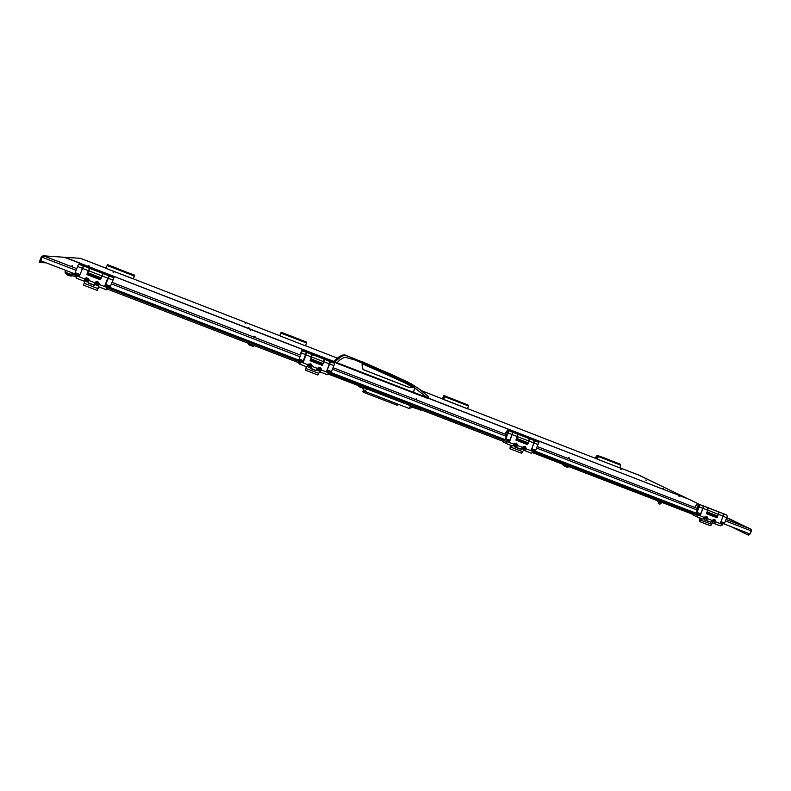 <?xml version="1.0" encoding="UTF-8"?>
<svg xmlns="http://www.w3.org/2000/svg" width="791" height="791" viewBox="0 0 791 791"><rect width="100%" height="100%" fill="white"/><g stroke="black" fill="none" stroke-linecap="round" stroke-linejoin="round"><path stroke-width="1.19" d="M104.066 272.786L104.808 273.073L104.066 272.786M278.442 340.338L279.134 340.614L278.442 340.338M657.588 487.236L658.171 487.464M507.476 429.078L508.129 429.335L507.476 429.078M430.304 399.168L430.947 399.425M751.134 530.791L751.292 529.772L750.372 528.902L751.143 530.652L749.868 533.876L723.903 523.869M74.848 273.854L40.707 260.704L42.052 257.174L43.683 255.918L41.893 256.146L41.33 256.848L42.071 257.134M699.837 504.529L688.684 499.151M677.106 494.652L688.516 499.081M43.159 255.8L64.407 257.253L104.372 272.737L78.932 262.869M350.986 357.433L356.029 359.421M352.094 357.819L354.823 358.887M413.149 387.372L405.13 382.933L362.585 363.909L361.952 364.888L363.069 369.545L409.115 387.461L413.149 387.372L410.549 385.79M411.597 384.08L391.397 374.351L344.985 354.961L342.305 355.129L339.082 356.81L334.138 360.983L334.247 361.971L334.197 360.914L336.828 362.634L413.268 392.257L414.929 388.065L409.718 384.248L355.367 360.103L345.449 357.344L343.996 357.532L340.17 359.737L336.501 363.237M337.233 363.435L412.981 392.771L413.288 392.257L426.932 397.487L415.018 388.104L413.189 392.83M428.475 396.746L428.603 397.942M335.117 362.624L335.068 361.566L340.743 356.939L343.225 355.732L345.934 355.564L362.179 361.912L406.297 381.321L417.945 388.065L428.445 396.726L420.169 389.686L411.893 384.258M355.634 359.381L355.367 360.103L352.717 358.254M408.789 382.508L407.988 382.073M413.367 392.919L426.616 397.992L428.327 397.695L428.445 396.726L428.603 398.051L427.723 398.496M409.283 384.011L409.58 382.982L412.398 384.752L414.929 388.065M426.616 397.992L427.18 398.18M428.327 397.695L427.704 398.486L428.327 397.695M363 369.496L408.868 387.313L412.892 387.224M722.163 524.937L720.917 525.669L722.153 524.967L722.766 523.464M719.355 525.471L714.787 523.711M415.166 408.176L411.271 406.703L410.786 405.842L415.898 407.84M412.951 406.643L414.87 407.385M72.228 275.555L72.802 275.881M71.536 274.576L65.534 272.272L65.841 273.785L71.21 275.861L72.199 272.836M71.497 275.278L72.268 272.855M66.207 270.522L65.544 272.242L64.991 272.025L65.643 270.304M65.871 273.805L64.991 272.025M567.295 467.283L563.479 465.741M563.4 465.741L563.083 465.009L566.949 466.255M564.547 465.385L566.831 466.304M564.507 465.266L568.215 466.888M71.793 276.108L68.59 275.673L66.009 273.923L71.754 275.822M253.881 346.171L253.031 346.498L248.918 344.896L248.503 344.075L252.616 345.321M250.134 344.006L251.281 345.014L252.734 345.005M250.015 344.312L253.96 345.974M248.483 327.761L249.175 328.028L248.483 327.761M88.691 265.825L89.423 266.102L88.691 265.825M245.21 322.995L245.843 323.242L245.21 322.995M113.044 272.104L113.716 272.361L113.044 272.104M662.947 488.413L663.511 488.64M645.792 480.078L646.336 480.295M620.688 469.162L621.222 469.379M79.397 263.047L333.97 361.487M428.564 398.14L675.316 493.96M686.954 498.468L639.504 475.44L620.065 467.896L639.622 475.5M64.803 257.243L80.603 258.36L64.417 257.253M658.794 503.818L660.119 504.035L660.643 502.74M658.438 503.699L659.368 504.055M356.79 385.039L358.234 385.593M421.099 409.778L415.522 408.077M415.216 408.522L417.519 408.878M358.926 386.423L360.874 387.748M397.893 404.072L397.092 405.16L364.068 392.494L362.96 391.98L363.465 390.705L364.285 391.1L363.642 390.576M412.427 407.227L409.184 408.413L364.285 391.1M363.712 390.645L362.762 391.822L363.257 390.527M667.367 504.52L665.458 503.788M699.551 520.962L699.481 519.46L700.539 518.54L700.579 520.152L699.551 520.962M700.786 518.945L699.699 519.588L700.065 520.844M720.423 523.227L722.025 524.008L720.453 525.837L713.957 523.395L715.786 521.635L714.876 519.588M714.54 519.469L714.975 521.576L713.166 521.358L712.592 522.713L713.166 521.358M706.066 520.359L710.852 522.149L713.067 519.766L714.896 519.598M707.302 510.937L707.698 507.733L702.912 505.845L703.367 507.347L702.477 509.424M697.187 515.04L694.261 513.913L696.792 515.188L697.83 514.476L700.411 515.129L702.388 509.641M701.498 518.599L700.49 520.844L699.392 521.477L699.254 517.739M710.625 522.109L706.017 520.34L707.836 518.58L706.927 516.523M706.59 516.404L707.095 518.431L706.422 518.896L705.246 518.313L704.643 519.786L706.017 520.34M696.426 516.652L702.902 519.094L705.107 516.701L706.946 516.533M722.865 513.577L723.419 514.921L722.727 516.889M717.921 515.376L718.831 513.013L718.238 511.787M717.842 515.594L717.071 517.71L715.212 516.118M713.957 523.395L712.602 522.713M720.206 525.797L714.006 523.415M722.905 513.586L718.317 511.807M711.247 522.03L713.037 521.318L712.236 520.893M712.483 522.663L711.149 525.115L710.11 525.58M704.643 519.786L705.127 518.263L703.278 518.975M697.949 514.496L698.591 514.822L696.614 516.671L692.906 514.872L694.063 512.38M694.261 513.913L697.444 514.723M704.277 517.828L705.246 518.313M721.145 523.434L720.314 523.118M694.834 512.677L694.241 513.488M720.443 523.237L723.043 516.108L718.604 514.397M706.492 513.675L707.629 510.155L703.159 508.425M700.411 515.129L699.303 515.02M698.908 504.895L697.533 506.111L697.662 507.99L699.017 506.754L698.908 504.895M721.965 513.221L717.032 511.213L718.554 512.182L718.455 514.071L717.091 516.76L715.173 516.108M706.581 512.716L707.164 511.955L717.664 516.009M706.61 507.278L701.647 505.251L702.981 505.953L703.189 507.387L700.45 514.229L699.847 514.634L696.12 513.201L697 512.4L700.678 513.824M699.768 514.605L696.031 513.122L697.662 508.662L694.874 507.229L697.118 503.857L699.224 504.44L699.412 506.438L697 512.4M721.926 513.102L723.31 513.824L723.577 515.04L721.036 521.664L724.675 523.069L723.834 523.869L720.393 522.554L723.745 523.84M725.307 514.397L726.949 515.238L727.216 516.444L724.675 523.069M706.581 507.16L708.153 508.455L707.164 511.955M720.453 522.416L721.036 521.664M715.41 516.197L708.024 513.339M699.234 505.489L697.959 505.696L697.791 507.644L698.848 506.685L698.74 505.222M697.81 507.644L698.344 507.773M521.744 448.833L523.197 448.111L523.672 446.747L523.078 448.22L521.773 448.794M318.298 369.308L318.931 367.934M318.427 367.894L317.507 368.191L317.616 369.061L319.119 368.833L318.239 367.667M317.606 369.041L318.19 368.418M320.315 368.408L319.267 370.287L316.914 369.99M97.145 283.218L97.164 284.226L98.657 284.048M98.321 284.098L98.539 283.04L97.075 283.247L97.975 284.483M97.738 282.733L97.461 283.168M98.311 285.719L96.027 284.74L96.304 282.12M515.159 443.464L514.536 444.967L513.171 445.521L514.931 444.463L517.096 445.293M309.726 364.404L308.272 364.661L309.103 365.788L309.765 364.414L309.894 365.304L309.083 365.758M308.391 365.491L308.984 364.869M311.11 364.859L309.765 366.876L307.63 366.381M88.048 280.686L88.552 279.193L87.099 279.381L87.317 280.39M87.761 278.887L86.97 279.52L87.979 280.637M88.266 281.883L86.001 280.854L86.298 278.264M510.136 448.25L511.154 445.728L510.136 448.25M511.263 445.976L510.432 448.151M531.147 450.326L532.916 451.275L531.483 453.213L524.66 450.603L526.203 448.448L525.244 446.52M516.128 447.32L521.14 449.239L523.059 446.777L524.621 446.312L525.768 448.24L525.254 449.09L524.344 448.685L523.78 450.099L524.344 448.685M516.78 437.542L517.462 434.032M512.41 432.094L512.667 433.379L511.55 435.96M506.467 441.625L504.559 440.894L506.171 441.823L507.09 441.022L509.572 441.625L511.451 436.207M511.817 445.669L509.948 448.774L510.343 445.096M515.188 446.935L515.692 445.353L515.188 446.935L516.167 447.33L517.522 445.6L516.671 443.217M516.464 443.118L517.156 445.135L516.592 445.827L515.811 445.392M505.726 443.326L512.558 445.936L514.644 443.336L516.701 443.237M534.054 440.458L533.431 443.949M528.23 442.367L529.327 439.806L529.041 438.53M528.131 442.614L529.041 441.081L527.716 444.364L526.836 444.275L527.429 443.662M531.404 453.194L523.78 450.099M521.556 449.031L523.79 449.061L524.235 448.635L523.454 447.736L525.659 448.586M523.672 450.049L521.536 453.213M515.692 445.363L514.308 446.114L512.973 445.719M507.209 441.052L505.854 443.316L503.491 442.021L504.668 439.42M504.559 440.894L513.942 444.137M537.247 441.566L507.506 430.057L505.054 433.864L506.813 435.01L504.609 440.478M515.178 443.474L514.803 444.809L515.702 445.353M512.499 432.113L517.482 434.041M531.236 450.386L533.836 442.94L529.041 441.081M516.019 440.162L517.195 436.503L512.38 434.645M509.572 441.625L508.672 441.615M508.178 431.055L507.061 432.45L506.893 434.279L508.01 432.885L508.178 431.055M533.51 440.251L528.22 438.085L529.209 439.183L527.973 442.99L527.37 443.672L525.797 443.069M516.068 439.312L517.759 439.895L516.078 439.302L516.741 438.392L528.072 442.772M516.948 433.834L511.629 431.659L512.469 432.183L512.43 433.577L509.444 440.953L505.152 439.638L505.854 438.728L509.829 440.261M507.545 430.067L508.514 430.65L508.514 431.817L505.854 438.728M533.5 440.132L534.409 440.676L534.4 442.08L531.799 448.734L535.725 450.247L534.963 451.127L531.137 449.644L531.799 448.734M507.575 430.077L538.196 442.06L538.266 443.83L535.725 450.247M516.938 433.725L517.887 434.803L516.741 438.392M508.04 431.421L507.041 433.923L508.04 431.421M305.524 369.694L306.552 367.064L305.524 369.694M306.493 367.508L305.791 369.338M306.424 353.152L305.346 356.118M317.053 370.188L318.377 370.584L320.128 369.456L321.047 369.812M307.778 366.599L309.162 367.034L310.922 365.917L311.773 366.243M316.766 369.723L318.279 370.89L320.385 370.178L320.157 371.958L321.294 369.615L320.573 367.746M320.533 367.716L321.136 369.437L320.385 370.178M300.333 362.288L299.631 362.011L300.155 362.535L301.183 361.794L299.611 364.068L306.948 366.895L308.589 364.167L310.863 363.89L312.03 365.729L310.873 368.398L316.232 370.465L318.259 367.499L320.652 367.815M310.715 358.59L312.119 354.516L306.71 352.42L305.049 356.879M303.289 362.179L306.157 354.892L303.161 362.041M306.878 366.866L305.306 370.228L306.305 366.648M311.288 364.176L311.852 365.956L310.507 368.23L316.242 370.465M323.114 363.781L324.705 359.391L330.074 361.467L328.749 365.452M326.554 371.483L328.562 372.521L327.464 374.766L320.137 371.958M319.801 371.661L320.276 370.148M320.286 370.139L320.365 368.428M319.693 371.612L317.863 375.053L305.306 370.228M310.507 368.23L311.031 366.589L308.994 367.331L307.491 366.114M306.957 366.895L299.601 364.068L298.889 363.326L300.056 360.637M299.631 362.011L300.521 361.912M300.313 360.736L299.749 361.606M311.16 364.878L311.041 366.579M327.543 371.869L327.573 371.236M310.092 360.627L322.194 365.294M326.742 371.641L329.372 363.87L324.191 361.863M310.131 360.647L311.367 356.909L306.157 354.892M324.448 360.142L323.44 362.96M302.033 351.253L300.718 354.615L302.033 351.253M312.02 355.317L310.853 358.333M329.936 361.418L324.241 359.094L322.768 364.493L320.859 363.86M310.537 359.035L310.369 359.895L310.922 358.877L323.183 363.613M328.532 366.006L326.742 370.91L327.316 369.911L331.567 371.552L331.004 372.561L326.762 370.92L330.994 372.551M312.02 354.477L306.285 352.143L303.062 361.724L298.701 360.113L299.235 359.094L303.536 360.745M109.939 287.4L105.332 285.63L109.949 287.4L114.033 277.671L109.929 287.39L298.701 360.113L300.531 355.278L299.977 354.635L301.954 350.453L299.235 359.094M329.956 361.309L330.144 362.545L327.316 369.911M334.118 362.911L334.326 364.404L331.567 371.552M334.128 362.911L301.974 350.453L334.128 362.911M312.04 354.368L310.922 358.877M329.995 362.308L328.858 365.264M312.237 360.528L321.057 363.909L312.257 360.528M301.885 351.629L300.867 354.239L301.994 351.669M98.46 287.064L97.402 289.803L98.46 287.064M97.669 288.804L97.985 287.983M107.497 279.717L108.654 276.801M87.939 272.183L89.185 269.108M95.049 282.802L96.314 285.155L98.133 285.808M98.707 285.571L96.314 285.521L95.256 283.544L94.208 285.076L94.821 282.97L95.602 283.475L96.255 282.1M84.973 278.926L85.695 279.203L86.308 281.309L88.019 281.972M88.612 281.744L87.02 281.962L85.606 281.023L85.21 279.668L86.239 278.244M108.14 286.708L107.576 288.082L107.003 288.211L107.052 287.489L106.37 289.763L98.45 286.718L99.182 283.742L98.143 281.962L96.492 281.616L94.999 282.941M87.564 272.925L89.462 268.584M89.462 268.297L83.599 266.023L81.809 270.275M87.554 272.915L88.197 270.601L87.158 274.566L100.516 279.717M98.43 286.668L97.194 290.366L98.845 286.866M88.384 282.852L94.218 285.086L88.384 282.852L88.958 279.164L86.634 277.7M108.911 276.277L107.2 280.479M101.357 277.967L103.156 273.597M104.837 285.749L107.744 278.155L104.985 285.719M98.45 286.718L106.36 289.753M106.37 289.763L107.161 289.585L108.149 287.014M96.492 281.616L94.821 282.97M108.96 275.851L102.939 273.518L101.288 278.155M86.496 277.72L84.914 279.065L86.654 277.7M97.184 290.356L83.559 285.136L84.795 281.388L84.123 281.151L84.726 279.085M77.162 275.575L76.163 278.145L84.143 281.21L76.163 278.145M84.914 279.065L84.627 281.22M99.102 284.424L107.754 287.697M78.339 275.228L77.904 275.733M77.528 275.584L79.347 276.277M87.583 272.935L87.03 274.091M107.744 278.155L102.118 275.98L100.378 279.688M87.287 274.635L86.852 274.101M88.197 270.601L82.531 268.406L79.248 276.247M113.538 278.284L112.193 281.774L113.538 278.284M101.535 277.315L102.662 274.408M83.104 266.705L81.918 269.85M100.734 278.956L98.786 278.116L100.734 278.956M87.445 273.824L89.254 274.526L87.425 273.815L87.752 272.668L101.07 277.809M83.648 266.043L81.681 270.621M79.11 264.154L114.033 277.671L79.13 264.154L78.082 265.232L75.175 272.727L79.842 274.526M103.206 273.498L109.405 275.901L105.668 284.483L110.285 286.263M74.868 273.894L79.525 275.683L74.868 273.894L75.175 272.727M83.708 265.954L89.956 268.367L87.752 272.668M105.332 285.63L105.668 284.483M89.432 274.497L98.924 278.145L89.254 274.526M112.352 281.378L113.39 278.669L112.352 281.378M597.067 455.626L597.037 457.05L596.068 458.078L596.098 456.644L597.067 455.626M617.415 463.14L616.585 462.755M616.673 462.784L620.589 464.426L620.006 468.015L597.521 459.284L598.283 456.14L597.205 455.201L595.267 458.256M600.201 456.367L604.106 457.9M595.742 458.444L620.006 468.015M613.43 461.588L612.649 461.212M596.177 457.801L596.948 455.893L596.177 457.801M464.633 403.677L460.589 402.036M443.87 396.024L442.871 398.555L443.87 396.024M465.167 403.885L464.604 403.618M442.584 398.961L467.61 408.789L468.499 405.645L467.788 404.844M447.647 397.072L451.908 398.723L443.978 395.589L442.288 398.842M443.731 399.514L444.651 396.36L444.038 395.599L447.202 396.825M467.61 408.789L443.711 399.544L467.59 408.818M451.908 398.723L460.935 402.243M442.98 398.269L443.761 396.301L442.98 398.269M298.81 339.072L303.032 340.792M279.787 335.72L281.191 332.22L284.651 333.614M284.691 333.584L288.942 335.305M281.023 332.655L280.004 335.275L281.023 332.655M306.493 342.068L303.151 340.763L306.73 342.266L305.563 345.885L280.172 335.987M284.552 333.525L281.171 332.22L279.678 335.681M280.113 334.989L280.914 332.952L280.182 335.018M130.95 273.824L126.471 272.084M131.009 273.775L134.717 275.228L133.422 278.877M111.422 266.221L115.931 267.981M105.905 268.307L132.997 278.867L105.895 268.337L107.507 264.718L115.99 267.931M134.539 275.663L133.501 278.363L134.539 275.663M107.754 264.718L111.343 266.191M133.007 278.837L134.707 275.209L131.158 273.834M105.905 268.337L133.343 278.847M116.139 267.991L111.136 266.112M134.421 275.96L133.61 278.056L134.371 275.94M415.483 408.097L417.846 408.977L415.483 408.097M358.56 386.235L362.041 387.57M707.945 513.3L715.341 516.256M97.689 284.256L97.975 283.623M87.692 280.4L87.989 279.777M517.729 439.845L527.33 443.662M312.05 360.548L310.379 359.905L312.198 360.538M334.178 360.914L341.386 355.475L344.322 354.843L345.934 355.564M407.968 382.063L360.914 361.141M362.209 387.57L358.461 386.137M360.864 387.758L361.625 387.491M525.817 442.99L517.818 439.905M85.725 278.046L89.007 279.302M95.81 281.922L99.083 283.188M308.846 363.989L311.822 365.135M318.14 367.568L321.097 368.705M331.053 372.541L505.093 439.588M514.704 443.286L517.166 444.235M523.296 446.599L525.738 447.538M535.072 451.137L696.05 513.141M705.177 516.661L707.194 517.433M713.136 519.727L715.133 520.498M751.41 530.899L750.155 533.945L748.573 535.2L731.398 526.766M747.95 534.963L749.492 533.727M41.33 256.848L39.985 260.377L40.717 260.664M40.796 260.733L40.371 262.661L39.55 262.345L39.985 260.377M46.155 262.8L40.371 262.661M351.926 357.73L355.001 358.926M360.933 361.151L362.179 361.912M722.381 525.026L722.984 523.553M72.139 275.792L65.9 273.815M65.228 257.342L79.535 262.889M675.118 493.683L686.45 498.083M658.171 500.98L657.944 501.553L660.495 502.69L661.533 503.036L661.8 502.384M660.782 501.988L660.495 502.69M658.962 501.286L658.695 501.949M716.28 517.383L706.383 513.567L716.211 517.363M698.591 514.822L699.956 515.346M706.541 513.705L716.883 517.69M532.244 450.692L531.058 450.237M515.94 440.073L526.836 444.275M507.624 441.289L509.088 441.853M516.108 440.211L527.271 444.512M328.146 372.096L326.574 371.493M301.055 361.665L302.637 362.278M301.183 361.794L302.775 362.407M310.28 360.775L322.362 365.432M106.943 286.915L105.243 286.263M77.34 275.604L79.06 276.267M105.094 286.293L106.795 286.945M87.109 274.645L100.23 279.707M657.815 487.177L507.951 429.108L657.815 487.177M507.743 429.029L430.769 399.208L507.743 429.029M430.561 399.119L428.455 398.308L430.561 399.119M334.039 361.724L278.946 340.377L334.039 361.724M278.729 340.288L104.61 272.826L278.729 340.288M64.546 257.302L43.683 255.918L76.717 268.683M112.065 282.338L300.412 355.09M333.08 367.706L506.418 434.664M537.208 446.559L697.029 508.297M726.128 519.539L750.372 528.902L723.281 516.207M42.052 257.174L76.094 270.314M87.208 274.596L100.467 279.717M111.313 283.9L299.987 356.711M310.092 360.617L322.273 365.323M332.467 369.249L506.309 436.345M515.93 440.063L526.905 444.295M536.614 448.042L697.197 510.017M725.545 520.953L751.124 530.83M334.227 361.932L334.909 362.436M693.094 514.417L532.294 452.551L693.094 514.417M503.679 441.546L328.008 373.965L503.679 441.546M299.087 362.832L107.358 289.071L299.077 362.832M76.332 277.137L71.417 275.248L76.332 277.137M71.833 274.002L76.757 275.901M107.823 287.855L299.542 361.665M328.512 372.818L504.134 440.419M532.857 451.483L693.539 513.339M596.157 458.612L467.649 408.69L596.147 458.602M442.861 399.06L421.593 390.803L442.851 399.06M337.352 358.086L305.623 345.756L337.352 358.086M279.885 335.76L133.274 278.818L279.876 335.76M105.954 268.208L80.603 258.36L105.954 268.198M366.49 389.221L365.086 391.476M408.967 408.324L410.47 406.139M364.364 391.159L362.94 387.857M362.367 387.639L363.642 390.586M365.264 391.545L364.78 392.771M396.172 404.824L396.657 403.598M715.677 521.971L714.945 521.605M707.727 518.906L707.016 518.55M716.666 517.146L717.338 517.472M721.995 524.235L715.736 521.823M712.404 520.537L707.787 518.758M711.633 524.304L700.856 520.162M709.181 521.793L704.425 519.964M694.478 512.914L693.836 512.598M704.445 517.472L697.464 514.704M706.828 518.748L704.306 517.779M714.757 521.803L712.266 520.844M704.474 517.433L707.085 518.431M712.434 520.498L715.024 521.496M706.521 512.845L707.688 513.3L706.521 512.845M718.198 511.767L707.727 507.713M726.741 515.079L723.103 513.666M725.387 514.427L697.83 503.758M702.784 505.805L699.115 504.381M702.922 508.326L699.244 506.912M718.366 514.298L707.866 510.244M526.064 448.981L525.59 448.705M517.482 445.679L517.027 445.412M527.31 444.048L527.755 444.295M532.887 451.424L526.124 448.823M522.535 447.439L517.541 445.521M522.782 451.76L511.164 447.291M520.112 449.09L514.981 447.123M516.869 445.63L514.822 444.849M525.432 448.932L523.345 448.121M528.981 438.501L517.68 434.121M538.196 442.06L534.281 440.547M512.35 432.054L508.395 430.522M512.123 434.546L508.148 433.003M538.018 444.552L534.093 443.039M528.784 440.983L517.462 436.602M531.137 449.644L534.963 451.127M328.542 372.759L321.225 369.941M317.339 368.448L311.941 366.362M318.783 373.392L306.206 368.557M315.856 370.564L310.309 368.428M308.045 364.869L300.531 361.882M311.595 366.619L310.734 366.282M320.869 370.188L319.95 369.832M324.537 359.332L312.307 354.586M334.504 363.188L330.262 361.546M306.532 352.361L302.251 350.7M305.87 354.783L301.579 353.122M333.901 365.62L329.649 363.979M323.915 361.754L311.654 357.018M298.711 360.113L302.993 361.764M94.89 282.802L89.027 280.548M97.738 288.478L84.083 283.227M94.524 285.462L88.503 283.148M95.602 283.475L94.91 283.218M107.566 288.082L107.062 287.894M85.586 279.628L84.835 279.332M84.795 278.916L76.786 275.832M84.518 281.181L85.112 279.628M94.505 285.175L95.147 283.494M102.939 273.518L89.65 268.376M113.756 277.71L109.158 275.921M83.391 265.944L78.734 264.145M82.224 268.287L77.558 266.478M112.658 280.054L108.041 278.274M101.812 275.861L88.503 270.71M612.669 461.222L604.195 457.93L612.689 461.232M598.045 455.606L620.48 464.337M597.541 459.255L620.025 467.985M598.273 456.496L620.727 465.237M444.552 395.876L468.381 405.15M444.591 396.716L468.45 406.001M289.071 335.285L298.662 339.023L289.071 335.285M281.359 332.368L306.71 342.236M281.191 333.159L306.572 343.027M107.517 264.718L134.539 275.228M107.101 265.44L134.163 275.97M658.201 487.483L657.539 487.216M430.274 399.168L430.947 399.435M398.951 387.719L398.269 387.452M416.916 399.02L416.175 398.723M250.055 330.045L250.767 330.322M84.153 265.786L84.914 266.083M254.247 336.145L255.028 336.442M71.981 265.697L72.821 266.023M538.503 441.764L539.175 442.031M678.559 496.006L679.222 496.273M568.581 457.623L569.322 457.92M688.605 499.111L699.877 504.549M726.929 517.591L750.491 528.952M415.196 408.225L415.987 407.81M567.414 467.372L568.146 467.066M663.54 488.66L662.898 488.393M646.366 480.315L645.743 480.068M621.251 469.399L620.648 469.152M639.573 475.47L686.539 498.112M658.241 503.274L658.774 501.978M415.522 408.087L420.743 410.084M363.633 390.586L362.347 387.63M397.468 405.249L397.932 404.092M710.16 525.6L699.402 521.477M702.675 519.054L696.377 516.632M725.337 514.407L697.791 503.738M521.061 449.219L516.098 447.31M534.083 440.468L529.13 438.55M521.576 453.233L509.968 448.774M512.489 445.926L505.696 443.316M509.097 441.16L505.133 439.638M327.425 374.766L320.128 371.958M322.629 364.631L320.958 363.989M612.798 461.272L616.515 462.725M600.31 456.407L604.047 457.87M616.644 462.775L619.6 463.921M600.913 456.714L604.917 458.276M447.32 396.874L451.295 398.417M451.434 398.476L460.451 401.986"/></g></svg>
